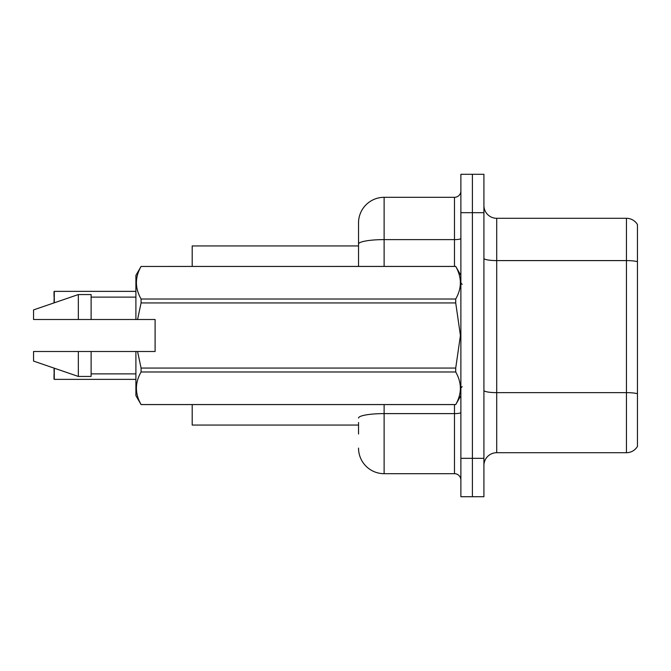 <?xml version="1.0" encoding="UTF-8"?>
<svg xmlns="http://www.w3.org/2000/svg" width="671" height="671" viewBox="0 0 671 671"><rect width="100%" height="100%" fill="white"/><g stroke="black" fill="none" stroke-linecap="round" stroke-linejoin="round"><path stroke-width="1.01" d="M358.532 244.051L358.532 222.906A25.59 25.59 0 0 1 384.122 197.316L384.122 239.614A25.59 4.445 180 0 0 358.532 244.051L358.532 266.412L358.532 236.98L358.532 245.938L192.2 245.938L192.2 266.412M358.532 425.062L192.2 425.062L192.2 404.588M483.917 465.489A12.791 12.791 0 0 1 496.708 452.699L626.446 452.699L626.446 218.301L496.708 218.301A12.791 12.791 0 0 1 483.917 205.511A12.791 12.791 0 0 0 496.708 218.301L496.708 452.699M472.401 458.327L472.401 496.708L483.917 496.708L483.917 458.327L472.401 458.327L472.401 496.708L460.885 496.708L460.885 458.327L472.401 458.327L472.401 212.673L472.401 458.327M460.885 458.327L460.885 174.292L472.401 174.292L472.401 212.673L472.401 174.292L483.917 174.292L483.917 458.327M637.45 224.567A12.791 12.791 0 0 0 626.446 218.301A12.791 12.791 0 0 1 637.45 224.567L637.45 446.433A12.791 12.791 0 0 1 626.446 452.699M637.45 262.369L637.45 261.682L637.45 262.369M358.532 434.02L358.532 422.504M384.122 404.588L384.122 473.684L454.485 473.684L454.485 404.588M384.122 197.316L454.485 197.316A6.4 6.4 0 0 0 460.885 190.925M358.532 222.906L358.532 236.98M460.885 480.075A6.4 6.4 0 0 0 454.485 473.684M384.122 473.684A25.59 25.59 0 0 1 358.532 448.094M54.276 368.194L54.276 379.375L54.024 369.151M54.024 302.889L54.276 291.365L135.903 291.365L54.276 291.365L54.276 302.806M54.024 296.481L54.024 291.625M54.276 379.375L135.903 379.375M54.024 379.123L54.024 374.267M137.563 319.505L155.102 319.505L155.102 351.495L137.563 351.495L141.078 368.069L455.718 368.069L460.423 335.5L455.718 302.931L141.078 302.931L137.563 319.505L135.903 319.505L135.903 275.37L141.078 266.446C134.879 277.257 134.879 288.111 141.078 299.014L455.718 299.014C461.908 288.203 461.908 277.349 455.718 266.446L141.078 266.446L455.718 266.412L460.885 275.37M455.718 368.069L455.718 371.986L141.078 371.986C134.879 382.797 134.879 393.651 141.078 404.554L455.718 404.554C461.908 393.743 461.908 382.889 455.718 371.986M137.563 351.495L135.903 351.495L135.903 395.63L141.078 404.588L455.718 404.588L460.885 395.63M141.078 368.069L141.078 371.986M135.903 351.495L91.122 351.495L91.122 376.439L78.331 376.439L78.331 351.495L33.55 351.495L33.55 361.09L78.331 376.439M91.122 351.495L78.331 351.495M33.55 351.495L50.476 351.495M455.718 299.014L455.718 302.931M141.078 299.014L141.078 302.931M78.331 294.561L78.331 319.505L33.55 319.505L33.55 309.91L78.331 294.561L91.122 294.561L91.122 319.505L135.903 319.505M78.331 319.505L91.122 319.505M637.45 261.682A12.791 2.223 180 0 0 626.446 260.591L496.708 260.591A12.791 2.223 0 0 1 483.917 258.369M637.45 393.718A12.791 2.223 180 0 0 626.446 392.636L496.708 392.636A12.791 2.223 -0 0 1 483.917 390.413M483.917 212.673L460.885 212.673M460.885 412.506A6.4 1.107 0 0 1 454.485 413.613L384.122 413.613A25.59 4.445 180 0 0 358.532 418.058M384.122 266.412L384.122 239.614L454.485 239.614L454.485 197.316M454.485 266.412L454.485 239.614A6.4 1.107 0 0 0 460.885 238.499M462.168 284.319L460.885 283.045M91.122 373.881L135.903 373.881M91.122 297.119L135.903 297.119M462.168 386.681L460.885 387.955"/></g></svg>
